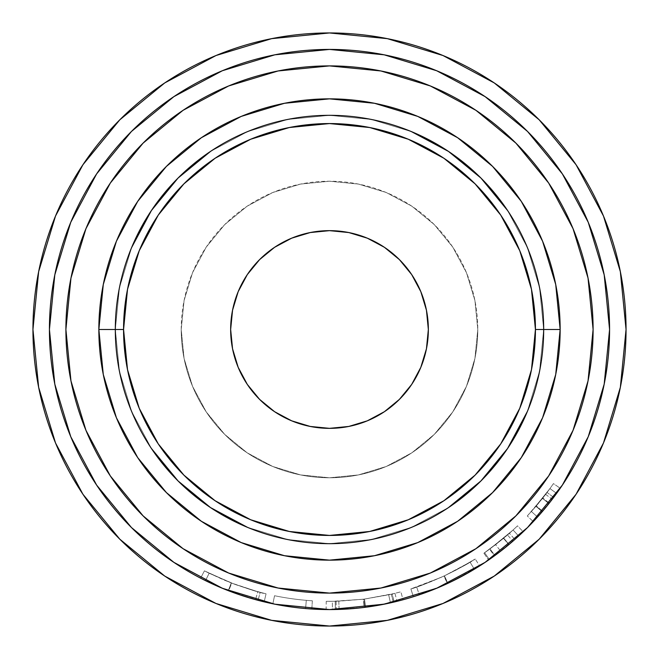 <?xml version="1.0" encoding="UTF-8"?>
<svg xmlns="http://www.w3.org/2000/svg" width="659" height="659" viewBox="0 0 659 659"><rect width="100%" height="100%" fill="white"/><g stroke="black" fill="none" stroke-linecap="round" stroke-linejoin="round"><path stroke-width="0.49" stroke-dasharray="3.29 2.47" d="M82.927 164.742L55.521 216.012L82.927 164.742L55.521 216.012L38.65 271.648L32.95 329.5A296.55 296.55 0 0 0 329.5 626.05A296.55 296.55 0 0 0 626.05 329.5A296.55 296.55 0 0 1 329.5 626.05A296.55 296.55 0 0 1 32.95 329.5A296.55 296.55 0 0 0 329.5 626.05A296.55 296.55 0 0 0 626.05 329.5L620.35 271.648L603.479 216.012L576.073 164.742M181.225 329.5A148.275 148.275 0 0 1 329.5 181.225A148.275 148.275 0 0 1 477.775 329.5A148.275 148.275 0 0 0 329.5 181.225A148.275 148.275 0 0 0 181.225 329.5L184.075 300.57L192.51 272.76L206.218 247.125L224.653 224.653L247.125 206.218L272.76 192.51L300.57 184.075L329.5 181.225L358.43 184.075L386.24 192.51L411.875 206.218L434.347 224.653L452.782 247.125L466.49 272.76L474.925 300.57L477.775 329.5L474.925 358.43L466.49 386.24L452.782 411.875L434.347 434.347L411.875 452.782L386.24 466.49L358.43 474.925L329.5 477.775L300.57 474.925L272.76 466.49L247.125 452.782L224.653 434.347L206.218 411.875L192.51 386.24L184.075 358.43L181.225 329.5L184.075 300.57L192.51 272.76L206.218 247.125L224.653 224.653L247.125 206.218L272.76 192.51L300.57 184.075L329.5 181.225L358.43 184.075L386.24 192.51L411.875 206.218L434.347 224.653L452.782 247.125L466.49 272.76L474.925 300.57L477.775 329.5L474.925 358.43L466.49 386.24L452.782 411.875L434.347 434.347L411.875 452.782L386.24 466.49L358.43 474.925L329.5 477.775L300.57 474.925L272.76 466.49L247.125 452.782L224.653 434.347L206.218 411.875L192.51 386.24L184.075 358.43L181.225 329.5A148.275 148.275 0 0 0 329.5 477.775A148.275 148.275 0 0 0 477.775 329.5A148.275 148.275 0 0 1 329.5 477.775A148.275 148.275 0 0 1 181.225 329.5M151.422 448.491L131.627 411.463L151.422 448.491L131.627 411.463L151.422 448.491L131.627 411.463L119.444 371.281L115.325 329.5A214.175 214.175 0 0 0 329.5 543.675A214.175 214.175 0 0 0 543.675 329.5A214.175 214.175 0 0 1 329.5 543.675A214.175 214.175 0 0 1 115.325 329.5A214.175 214.175 0 0 0 329.5 543.675A214.175 214.175 0 0 0 543.675 329.5A214.175 214.175 0 0 1 329.5 543.675A214.175 214.175 0 0 1 115.325 329.5L98.85 329.5A230.65 230.65 0 0 0 329.5 560.15A230.65 230.65 0 0 0 560.15 329.5L543.675 329.5A214.175 214.175 0 0 1 329.5 543.675A214.175 214.175 0 0 1 115.325 329.5A214.175 214.175 0 0 0 329.5 543.675A214.175 214.175 0 0 0 543.675 329.5A214.175 214.175 0 0 1 329.5 543.675A214.175 214.175 0 0 1 115.325 329.5L98.85 329.5A230.65 230.65 0 0 0 329.5 560.15A230.65 230.65 0 0 0 560.15 329.5L543.675 329.5A214.175 214.175 0 0 1 329.5 543.675A214.175 214.175 0 0 1 115.325 329.5A214.175 214.175 0 0 0 329.5 543.675A214.175 214.175 0 0 0 543.675 329.5A214.175 214.175 0 0 1 329.5 543.675A214.175 214.175 0 0 1 115.325 329.5L98.85 329.5A230.65 230.65 0 0 0 329.5 560.15A230.65 230.65 0 0 0 560.15 329.5L543.675 329.5A214.175 214.175 0 0 1 329.5 543.675A214.175 214.175 0 0 1 115.325 329.5A214.175 214.175 0 0 0 329.5 543.675A214.175 214.175 0 0 0 543.675 329.5A214.175 214.175 0 0 1 329.5 543.675A214.175 214.175 0 0 1 115.325 329.5L98.85 329.5A230.65 230.65 0 0 0 329.5 560.15A230.65 230.65 0 0 0 560.15 329.5L543.675 329.5A214.175 214.175 0 0 1 329.5 543.675A214.175 214.175 0 0 1 115.325 329.5A214.175 214.175 0 0 0 329.5 543.675A214.175 214.175 0 0 0 543.675 329.5A214.175 214.175 0 0 1 329.5 543.675A214.175 214.175 0 0 1 115.325 329.5L119.444 371.281L131.627 411.463L151.422 448.491L178.054 480.946L210.509 507.578L247.537 527.373L287.719 539.556L329.5 543.675L371.281 539.556L411.463 527.373L448.491 507.578L480.946 480.946L507.578 448.491L527.373 411.463L539.556 371.281L543.675 329.5L539.556 287.719L527.373 247.537L507.578 210.509L480.946 178.054L448.491 151.422L411.463 131.627L371.281 119.444L329.5 115.325L287.719 119.444L247.537 131.627L210.509 151.422L178.054 178.054L151.422 210.509L131.627 247.537L119.444 287.719L115.325 329.5A214.175 214.175 0 0 1 329.5 115.325A214.175 214.175 0 0 1 543.675 329.5A214.175 214.175 0 0 0 329.5 115.325A214.175 214.175 0 0 0 115.325 329.5L119.444 287.719L131.627 247.537L151.422 210.509L131.627 247.537L151.422 210.509L131.627 247.537L119.444 287.719L131.627 247.537M143.11 143.11L183.054 110.325L143.11 143.11L110.325 183.054L85.967 228.624L70.966 278.073L65.9 329.5L70.966 278.073L85.967 228.624L110.325 183.054L143.11 143.11L110.325 183.054L85.967 228.624L70.966 278.073L65.9 329.5A263.6 263.6 0 0 0 329.5 593.1A263.6 263.6 0 0 0 593.1 329.5A263.6 263.6 0 0 1 329.5 593.1A263.6 263.6 0 0 1 65.9 329.5A263.6 263.6 0 0 0 329.5 593.1A263.6 263.6 0 0 0 593.1 329.5L588.034 278.073L573.033 228.624L548.675 183.054L573.033 228.624L588.034 278.073L593.1 329.5A263.6 263.6 0 0 0 329.5 65.9A263.6 263.6 0 0 0 65.9 329.5L70.966 380.927L85.967 430.376L110.325 475.946L143.11 515.89L183.054 548.675L228.624 573.033L278.073 588.034L329.5 593.1L380.927 588.034L430.376 573.033L475.946 548.675L430.376 573.033L380.927 588.034L329.5 593.1L278.073 588.034L228.624 573.033L183.054 548.675L143.11 515.89L110.325 475.946L85.967 430.376L70.966 380.927L65.9 329.5A263.6 263.6 0 0 1 329.5 65.9A263.6 263.6 0 0 1 593.1 329.5L588.034 380.927L593.1 329.5L588.034 278.073L573.033 228.624L548.675 183.054L515.89 143.11L475.946 110.325L430.376 85.967L380.927 70.966L329.5 65.9L278.073 70.966L228.624 85.967L183.054 110.325L228.624 85.967L278.073 70.966L329.5 65.9L380.927 70.966L430.376 85.967L475.946 110.325L515.89 143.11L548.675 183.054M428.35 329.5A98.85 98.85 0 0 0 329.5 230.65A98.85 98.85 0 0 0 230.65 329.5A98.85 98.85 0 0 0 329.5 428.35A98.85 98.85 0 0 0 428.35 329.5L426.447 310.216L420.829 291.673L411.694 274.581L399.395 259.605L384.419 247.306L367.327 238.171L348.784 232.553L329.5 230.65L310.216 232.553L291.673 238.171L274.581 247.306L259.605 259.605L247.306 274.581L238.171 291.673L232.553 310.216L230.65 329.5L232.553 348.784L238.171 367.327L247.306 384.419L259.605 399.395L274.581 411.694L291.673 420.829L310.216 426.447L329.5 428.35L348.784 426.447L367.327 420.829L384.419 411.694L399.395 399.395L411.694 384.419L420.829 367.327L426.447 348.784L428.35 329.5M49.425 329.5A280.075 280.075 0 0 0 329.5 609.575A280.075 280.075 0 0 0 609.575 329.5A280.075 280.075 0 0 1 329.5 609.575A280.075 280.075 0 0 1 49.425 329.5A280.075 280.075 0 0 0 329.5 609.575A280.075 280.075 0 0 0 609.575 329.5A280.075 280.075 0 0 1 329.5 609.575A280.075 280.075 0 0 1 49.425 329.5A280.075 280.075 0 0 0 329.5 609.575A280.075 280.075 0 0 0 609.575 329.5A280.075 280.075 0 0 0 329.5 49.425A280.075 280.075 0 0 0 49.425 329.5A280.075 280.075 0 0 1 329.5 49.425A280.075 280.075 0 0 1 609.575 329.5A280.075 280.075 0 0 0 329.5 49.425A280.075 280.075 0 0 0 49.425 329.5A280.075 280.075 0 0 1 329.5 49.425A280.075 280.075 0 0 1 609.575 329.5A280.075 280.075 0 0 0 329.5 49.425A280.075 280.075 0 0 0 49.425 329.5L54.804 384.139L70.744 436.678L96.626 485.098L131.454 527.546L173.902 562.374L222.322 588.256L274.861 604.196L329.5 609.575L384.139 604.196L436.678 588.256L485.098 562.374L527.546 527.546L562.374 485.098L588.256 436.678L604.196 384.139L609.575 329.5L604.196 274.861L588.256 222.322L562.374 173.902L527.546 131.454L485.098 96.626L436.678 70.744L384.139 54.804L329.5 49.425L274.861 54.804L222.322 70.744L173.902 96.626L131.454 131.454L96.626 173.902L70.744 222.322L54.804 274.861L49.425 329.5L54.804 274.861L70.744 222.322L96.626 173.902L131.454 131.454L173.902 96.626L222.322 70.744L274.861 54.804L329.5 49.425L384.139 54.804L436.678 70.744L485.098 96.626L527.546 131.454L562.374 173.902L588.256 222.322L604.196 274.861L609.575 329.5L604.196 384.139L588.256 436.678L562.374 485.098L527.546 527.546L485.098 562.374L436.678 588.256L384.139 604.196L329.5 609.575L274.861 604.196L222.322 588.256L173.902 562.374L131.454 527.546L96.626 485.098L70.744 436.678L54.804 384.139L49.425 329.5L54.804 384.139L70.744 436.678L96.626 485.098L131.454 527.546L173.902 562.374L222.322 588.256L274.861 604.196L329.5 609.575L384.139 604.196L436.678 588.256L485.098 562.374L527.546 527.546L562.374 485.098L588.256 436.678L604.196 384.139L609.575 329.5L604.196 274.861L588.256 222.322L562.374 173.902L527.546 131.454L485.098 96.626L436.678 70.744L384.139 54.804L329.5 49.425L274.861 54.804L222.322 70.744L173.902 96.626L131.454 131.454L96.626 173.902L70.744 222.322L54.804 274.861L49.425 329.5L54.804 274.861L70.744 222.322L96.626 173.902L131.454 131.454L173.902 96.626L222.322 70.744L274.861 54.804L329.5 49.425L384.139 54.804L436.678 70.744L485.098 96.626L527.546 131.454L562.374 173.902L588.256 222.322L604.196 274.861L609.575 329.5L604.196 384.139L588.256 436.678L562.374 485.098L527.546 527.546L485.098 562.374L436.678 588.256L384.139 604.196L329.5 609.575L274.861 604.196L222.322 588.256L173.902 562.374L131.454 527.546L96.626 485.098L70.744 436.678L54.804 384.139L49.425 329.5L54.804 384.139L70.744 436.678L96.626 485.098L131.454 527.546L173.902 562.374L222.322 588.256L274.861 604.196L329.5 609.575L384.139 604.196L436.678 588.256L485.098 562.374L527.546 527.546L562.374 485.098L588.256 436.678L604.196 384.139L609.575 329.5L604.196 274.861L588.256 222.322L562.374 173.902L527.546 131.454L485.098 96.626L436.678 70.744L384.139 54.804L329.5 49.425L274.861 54.804L222.322 70.744L173.902 96.626L131.454 131.454L96.626 173.902L70.744 222.322L54.804 274.861L49.425 329.5M556.616 493.385A280.075 280.075 0 0 0 560.224 488.27A280.075 280.075 0 0 1 552.201 499.341L533.411 521.491L544.021 509.564L553.667 497.405A280.075 280.075 0 0 0 556.616 493.385L549.936 488.566A271.837 271.837 0 0 1 547.069 492.471L553.667 497.405L542.579 511.269L533.288 521.631L552.201 499.341L545.652 494.349L535.956 506.334L542.209 511.697L535.956 506.334L527.291 515.981L533.288 521.631L527.291 515.981L536.311 505.923L542.579 511.269L536.311 505.923L547.069 492.471L553.667 497.405A280.075 280.075 0 0 0 556.616 493.385L549.936 488.566L556.616 493.385A280.075 280.075 0 0 0 560.224 488.27L553.436 483.599A271.837 271.837 0 0 1 549.936 488.566L556.616 493.385L549.936 488.566A271.837 271.837 0 0 1 547.069 492.471L537.876 504.069L527.291 515.981L545.652 494.349L552.201 499.341A280.075 280.075 0 0 0 560.224 488.27L553.436 483.599A271.837 271.837 0 0 1 545.652 494.349A271.837 271.837 0 0 0 553.436 483.599A271.837 271.837 0 0 1 542.472 498.435L531.409 511.508L549.936 488.566L531.409 511.508L537.53 517.027L549.26 503.13L542.794 498.023L549.26 503.13L556.616 493.385L549.936 488.566A271.837 271.837 0 0 1 542.472 498.435L548.922 503.558A280.075 280.075 0 0 0 556.616 493.385L537.53 517.027L531.409 511.508L542.472 498.435L548.922 503.558A280.075 280.075 0 0 0 556.616 493.385M518.641 536.064A280.075 280.075 0 0 0 523.213 531.78A280.075 280.075 0 0 1 512.891 541.179L500.667 551.188L489.332 559.491L508.987 544.507L488.591 560.002A280.075 280.075 0 0 0 494.901 555.521L514.86 539.466A280.075 280.075 0 0 0 518.641 536.064L513.081 529.984A271.837 271.837 0 0 1 509.407 533.288L514.86 539.466L494.901 555.521L490.041 548.873A271.837 271.837 0 0 1 483.912 553.222L488.591 560.002L508.987 544.507L489.332 559.491L500.667 551.188L512.891 541.179L507.496 534.951L495.634 544.663L500.667 551.188L495.634 544.663L484.629 552.728L489.332 559.491L484.629 552.728L503.707 538.181L508.987 544.507L503.707 538.181L483.912 553.222L488.591 560.002A280.075 280.075 0 0 0 494.901 555.521L490.041 548.873L509.407 533.288L514.86 539.466A280.075 280.075 0 0 0 518.641 536.064L513.081 529.984L518.641 536.064A280.075 280.075 0 0 0 523.213 531.78L517.513 525.833A271.837 271.837 0 0 1 513.081 529.984L518.641 536.064L513.081 529.984A271.837 271.837 0 0 1 509.407 533.288L490.041 548.873A271.837 271.837 0 0 1 483.912 553.222L503.707 538.181L484.629 552.728L495.634 544.663L507.496 534.951L512.891 541.179A280.075 280.075 0 0 0 523.213 531.78L517.513 525.833A271.837 271.837 0 0 1 507.496 534.951A271.837 271.837 0 0 0 517.513 525.833A271.837 271.837 0 0 1 503.517 538.337L489.579 549.202L513.081 529.984L489.579 549.202L494.431 555.866L509.028 544.466L503.748 538.148L509.028 544.466L518.641 536.064L513.081 529.984A271.837 271.837 0 0 1 503.517 538.337L508.797 544.663A280.075 280.075 0 0 0 518.641 536.064L494.769 555.619L508.797 544.663L494.431 555.866L489.579 549.202L503.517 538.337L508.797 544.663A280.075 280.075 0 0 0 518.641 536.064M451.16 581.773L434.849 589.006L413.951 596.543L434.454 589.162L447.403 583.544L459.957 577.333L479.093 566.279L451.16 581.773M479.513 566.007L479.101 566.279L479.513 566.007M413.49 596.683L413.943 596.543L413.49 596.683M339.088 609.41L364.18 607.417A280.075 280.075 0 0 0 365.58 607.244L396.949 601.329A280.075 280.075 0 0 0 403.044 599.748L394.123 602.021A280.075 280.075 0 0 1 393.25 602.219L364.929 607.326L336.296 609.493A280.075 280.075 0 0 1 335.39 609.509L326.131 609.559A280.075 280.075 0 0 0 332.416 609.559L339.088 609.41L338.808 601.181L363.158 599.245L364.18 607.417A280.075 280.075 0 0 0 365.58 607.244L364.518 599.072L388.67 594.822L390.466 602.861L365.58 607.244L364.518 599.072A271.837 271.837 0 0 1 363.158 599.245L364.18 607.417L339.088 609.41L332.416 609.559L332.325 601.321L338.808 601.181L339.088 609.41M272.875 603.792A280.075 280.075 0 0 0 311.831 609.015A280.075 280.075 0 0 1 272.875 603.792A280.075 280.075 0 0 0 305.595 608.554A280.075 280.075 0 0 1 272.875 603.792A280.075 280.075 0 0 0 305.595 608.554A280.075 280.075 0 0 1 272.875 603.792L274.539 595.72L272.875 603.792A280.075 280.075 0 0 0 305.595 608.554L306.295 600.349A271.837 271.837 0 0 1 274.539 595.72L272.875 603.792A280.075 280.075 0 0 0 305.595 608.554L306.295 600.349A271.837 271.837 0 0 1 274.539 595.72L272.875 603.792A280.075 280.075 0 0 0 305.595 608.554L306.295 600.349A271.837 271.837 0 0 1 274.539 595.72L272.875 603.792A280.075 280.075 0 0 0 305.595 608.554L306.295 600.349A271.837 271.837 0 0 1 274.539 595.72L272.875 603.792A280.075 280.075 0 0 0 311.831 609.015L312.35 600.794A271.837 271.837 0 0 1 274.539 595.72L272.875 603.792A280.075 280.075 0 0 0 311.831 609.015L312.35 600.794A271.837 271.837 0 0 1 274.539 595.72L272.875 603.792M203.104 579.434L205.987 580.867L203.104 579.434M212.668 584.047L205.979 580.867L224.208 589.031L239.522 594.731L264.144 601.84L235.148 593.207L212.668 584.047M222.058 588.149L239.695 594.789L258.073 600.316L239.406 594.69L228.311 590.653L215.584 585.365L200.624 578.165L222.322 588.256M515.89 515.89L548.675 475.946L573.033 430.376L588.034 380.927L573.033 430.376L548.675 475.946L515.89 515.89L475.946 548.675L515.89 515.89L548.675 475.946L573.033 430.376L588.034 380.927L593.1 329.5A263.6 263.6 0 0 0 329.5 65.9A263.6 263.6 0 0 0 65.9 329.5L70.966 380.927L85.967 430.376L110.325 475.946L143.11 515.89L183.054 548.675L228.624 573.033L278.073 588.034L329.5 593.1L380.927 588.034L430.376 573.033L475.946 548.675M515.89 143.11L475.946 110.325L430.376 85.967L380.927 70.966L329.5 65.9L278.073 70.966L228.624 85.967L183.054 110.325M507.578 210.509L527.373 247.537L507.578 210.509L527.373 247.537L507.578 210.509L527.373 247.537L539.556 287.719L543.675 329.5L560.15 329.5L555.718 374.501L542.596 417.765L555.718 374.501L542.596 417.765L521.236 457.708L542.596 417.765L555.718 374.501L560.15 329.5L555.718 284.499L542.596 241.235L521.277 201.357L542.596 241.235L521.277 201.357L542.596 241.235L555.718 284.499L542.596 241.235L555.718 284.499L560.15 329.5A230.65 230.65 0 0 0 329.5 98.85A230.65 230.65 0 0 0 98.85 329.5L103.282 374.501L116.404 417.765L137.723 457.643L116.404 417.765L137.723 457.643L116.404 417.765L103.282 374.501L116.404 417.765L103.282 374.501L98.85 329.5L115.325 329.5A214.175 214.175 0 0 1 329.5 115.325A214.175 214.175 0 0 1 543.675 329.5L539.556 371.281L527.373 411.463L507.578 448.491L527.373 411.463L507.578 448.491L527.373 411.463L539.556 371.281L527.373 411.463M457.708 137.764L417.765 116.404L374.501 103.282L329.5 98.85L284.499 103.282L241.235 116.404L201.357 137.723L241.235 116.404L201.357 137.723L241.235 116.404L284.499 103.282L241.235 116.404L284.499 103.282L329.5 98.85L284.499 103.282L329.5 98.85L374.501 103.282L329.5 98.85L374.501 103.282L417.765 116.404L374.501 103.282L417.765 116.404L457.708 137.764M137.764 201.292L116.404 241.235L103.282 284.499L98.85 329.5L115.325 329.5A214.175 214.175 0 0 1 329.5 115.325A214.175 214.175 0 0 1 543.675 329.5A214.175 214.175 0 0 0 329.5 115.325A214.175 214.175 0 0 0 115.325 329.5L119.444 287.719L115.325 329.5A214.175 214.175 0 0 1 329.5 115.325A214.175 214.175 0 0 1 543.675 329.5L539.556 371.281L543.675 329.5L560.15 329.5A230.65 230.65 0 0 0 329.5 98.85A230.65 230.65 0 0 0 98.85 329.5L103.282 374.501L98.85 329.5L115.325 329.5A214.175 214.175 0 0 1 329.5 115.325A214.175 214.175 0 0 1 543.675 329.5A214.175 214.175 0 0 0 329.5 115.325A214.175 214.175 0 0 0 115.325 329.5A214.175 214.175 0 0 1 329.5 115.325A214.175 214.175 0 0 1 543.675 329.5L560.15 329.5L555.718 284.499L560.15 329.5A230.65 230.65 0 0 0 329.5 98.85A230.65 230.65 0 0 0 98.85 329.5L115.325 329.5A214.175 214.175 0 0 1 329.5 115.325A214.175 214.175 0 0 1 543.675 329.5A214.175 214.175 0 0 0 329.5 115.325A214.175 214.175 0 0 0 115.325 329.5L119.444 287.719L115.325 329.5A214.175 214.175 0 0 1 329.5 115.325A214.175 214.175 0 0 1 543.675 329.5L539.556 371.281L543.675 329.5L560.15 329.5A230.65 230.65 0 0 0 329.5 98.85A230.65 230.65 0 0 0 98.85 329.5L103.282 284.499L98.85 329.5L103.282 284.499L116.404 241.235L103.282 284.499L116.404 241.235L137.764 201.3M201.292 521.236L241.235 542.596L284.499 555.718L329.5 560.15L374.501 555.718L417.765 542.596L457.643 521.277L417.765 542.596L457.643 521.277L417.765 542.596L374.501 555.718L417.765 542.596L374.501 555.718L329.5 560.15L374.501 555.718L329.5 560.15L284.499 555.718L329.5 560.15L284.499 555.718L241.235 542.596L284.499 555.718L241.235 542.596L201.292 521.236M210.509 151.422L247.537 131.627L210.509 151.422L247.537 131.627L210.509 151.422L247.537 131.627L287.719 119.444L329.5 115.325L371.281 119.444L411.463 131.627L448.491 151.422L411.463 131.627L448.491 151.422L411.463 131.627L371.281 119.444L411.463 131.627M448.491 507.578L411.463 527.373L448.491 507.578L411.463 527.373L448.491 507.578L411.463 527.373L371.281 539.556L329.5 543.675L287.719 539.556L247.537 527.373L210.509 507.578L247.537 527.373L210.509 507.578L247.537 527.373L287.719 539.556L247.537 527.373M247.537 131.627L287.719 119.444L329.5 115.325L371.281 119.444L329.5 115.325L371.281 119.444L329.5 115.325L287.719 119.444L329.5 115.325L287.719 119.444L247.537 131.627M527.373 247.537L539.556 287.719L543.675 329.5A214.175 214.175 0 0 0 329.5 115.325A214.175 214.175 0 0 0 115.325 329.5A214.175 214.175 0 0 1 329.5 115.325A214.175 214.175 0 0 1 543.675 329.5A214.175 214.175 0 0 0 329.5 115.325A214.175 214.175 0 0 0 115.325 329.5A214.175 214.175 0 0 1 329.5 115.325A214.175 214.175 0 0 1 543.675 329.5L539.556 287.719L543.675 329.5L539.556 287.719L527.373 247.537M411.463 527.373L371.281 539.556L329.5 543.675L287.719 539.556L329.5 543.675L287.719 539.556L329.5 543.675L371.281 539.556L329.5 543.675L371.281 539.556L411.463 527.373M131.627 411.463L119.444 371.281L115.325 329.5L119.444 371.281L115.325 329.5L119.444 371.281L131.627 411.463M555.718 374.501L560.15 329.5L555.718 374.501M205.509 580.637L209.158 573.248L231.68 583.124L228.714 590.81L205.509 580.637L228.311 590.653C246.153 596.947 256.079 600.168 258.073 600.316C256.153 600.184 246.367 597.013 228.714 590.81L231.68 583.124C248.797 589.138 258.295 592.219 260.173 592.35L258.073 600.316L260.173 592.35C258.246 592.21 248.616 589.088 231.284 582.976L228.311 590.653L231.284 582.976L209.158 573.248L205.509 580.637L209.158 573.248L204.414 570.851L200.624 578.165L205.509 580.637L200.624 578.165L204.414 570.851L231.251 582.96L228.269 590.637L200.624 578.165L228.352 590.67C249.918 598.125 261.854 601.848 264.144 601.84L255.577 599.641L228.269 590.637L231.251 582.96L257.751 591.7L255.577 599.641L257.751 591.7L266.063 593.833L264.144 601.84L266.063 593.833C263.847 593.833 252.265 590.225 231.325 582.993L228.352 590.67L231.325 582.993L204.414 570.851L200.624 578.165L204.414 570.851L209.158 573.248L205.509 580.637M209.158 573.248L234.011 584.014L258.031 591.774L234.382 584.154L209.158 573.248M259.662 592.21L258.056 591.782L259.662 592.21M206.844 572.094L234.629 584.245L255.733 591.139L266.063 593.833L252.232 590.126L236.029 584.764L223.434 579.788L206.844 572.094M274.539 595.72A271.837 271.837 0 0 0 312.35 600.794A271.837 271.837 0 0 1 274.539 595.72A271.837 271.837 0 0 0 306.295 600.349A271.837 271.837 0 0 1 274.539 595.72A271.837 271.837 0 0 0 306.295 600.349A271.837 271.837 0 0 1 274.539 595.72M332.325 601.321A271.837 271.837 0 0 1 326.23 601.321L326.131 609.559A280.075 280.075 0 0 0 332.416 609.559L332.325 601.321A271.837 271.837 0 0 1 326.23 601.321L326.131 609.559L335.39 609.509L335.217 601.28L326.23 601.321L335.217 601.28L335.39 609.509A280.075 280.075 0 0 0 336.296 609.493L336.098 601.255A271.837 271.837 0 0 1 335.217 601.28A271.837 271.837 0 0 0 336.098 601.255L336.296 609.493L364.929 607.326L363.883 599.155L336.098 601.255L363.883 599.155L364.929 607.326L393.25 602.219L391.38 594.204L363.883 599.155L391.38 594.204L393.25 602.219A280.075 280.075 0 0 0 394.123 602.021L392.22 594.006A271.837 271.837 0 0 1 391.38 594.204A271.837 271.837 0 0 0 392.22 594.006L394.123 602.021L403.044 599.748L400.886 591.798L392.22 594.006L400.886 591.798A271.837 271.837 0 0 1 394.963 593.339L396.949 601.329A280.075 280.075 0 0 0 403.044 599.748L400.886 591.798A271.837 271.837 0 0 1 394.963 593.339L396.949 601.329L390.466 602.861L388.67 594.822L394.963 593.339L364.518 599.072A271.837 271.837 0 0 1 363.158 599.245L332.325 601.321M446.613 583.915L447.914 583.314L444.43 575.851L447.914 583.314C467.742 573.173 478.319 567.383 479.645 565.924L475.23 558.972L479.645 565.924C478.03 567.564 467.289 573.437 447.403 583.544L443.935 576.073C463.285 566.229 473.714 560.529 475.23 558.972C473.928 560.397 463.656 566.015 444.43 575.851C424.141 584.418 412.954 588.759 410.878 588.874L413.341 596.733L410.878 588.874C412.913 588.759 423.926 584.492 443.935 576.073L447.403 583.544C426.727 592.243 415.376 596.642 413.341 596.733L444.273 584.986M441.225 577.317L456.613 569.788L474.694 559.31L456.185 570.01L443.935 576.073L431.398 581.518L411.463 588.685L441.225 577.317M411.018 588.825L411.463 588.685L411.018 588.825M441.546 577.169L418.729 586.271L441.546 577.169M417.155 586.815L418.712 586.279L417.155 586.815M443.227 585.447L419.297 594.789L416.653 586.988L419.297 594.789C421.142 594.542 430.582 590.761 447.634 583.446C463.961 575.258 472.857 570.513 474.332 569.219L470.065 562.168L444.158 575.974L470.065 562.168C468.64 563.42 460.007 568.025 444.158 575.974L447.634 583.446L444.158 575.974C427.584 583.083 418.416 586.757 416.653 586.988C418.547 586.708 427.716 583.034 444.158 575.974L447.634 583.446L444.158 575.974C460.114 567.967 468.747 563.363 470.065 562.168L474.332 569.219C472.981 570.447 464.084 575.183 447.634 583.446L474.332 569.219L447.634 583.446M442.288 585.859L421.414 594.064L442.288 585.859M419.816 594.616L421.439 594.056L419.816 594.616M494.258 82.927L442.988 55.521L494.258 82.927L442.988 55.521L387.352 38.65L329.5 32.95L271.648 38.65L216.012 55.521L164.742 82.927M32.95 329.5L38.65 387.352L55.521 442.988L82.927 494.258L55.521 442.988L82.927 494.258L119.806 539.194L164.742 576.073L216.012 603.479L271.648 620.35L329.5 626.05L387.352 620.35L442.988 603.479L494.258 576.073L442.988 603.479L494.258 576.073L539.194 539.194L576.073 494.258L603.479 442.988L620.35 387.352L626.05 329.5A296.55 296.55 0 0 0 329.5 32.95A296.55 296.55 0 0 0 32.95 329.5L38.65 387.352L55.521 442.988L38.65 387.352L32.95 329.5A296.55 296.55 0 0 1 329.5 32.95A296.55 296.55 0 0 1 626.05 329.5L620.35 271.648L603.479 216.012L620.35 271.648L626.05 329.5A296.55 296.55 0 0 0 329.5 32.95A296.55 296.55 0 0 0 32.95 329.5L38.65 271.648L32.95 329.5M442.988 55.521L387.352 38.65L329.5 32.95L271.648 38.65L216.012 55.521L271.648 38.65L329.5 32.95L387.352 38.65L442.988 55.521M55.521 216.012L38.65 271.648L55.521 216.012M119.806 539.194L164.742 576.073L216.012 603.479L271.648 620.35L329.5 626.05L387.352 620.35L442.988 603.479L387.352 620.35L329.5 626.05L271.648 620.35L216.012 603.479L164.742 576.073M539.194 539.194L576.073 494.258L603.479 442.988L620.35 387.352L626.05 329.5L620.35 387.352L603.479 442.988L576.073 494.258"/><path stroke-width="0.99" d="M543.675 329.5L535.438 329.5A205.938 205.938 0 0 1 329.5 535.438A205.938 205.938 0 0 1 123.562 329.5L115.325 329.5A214.175 214.175 0 0 0 329.5 543.675A214.175 214.175 0 0 0 543.675 329.5A214.175 214.175 0 0 1 329.5 543.675A214.175 214.175 0 0 1 115.325 329.5L98.85 329.5A230.65 230.65 0 0 0 329.5 560.15A230.65 230.65 0 0 0 560.15 329.5L543.675 329.5L560.15 329.5L555.718 284.499L542.596 241.235L521.277 201.357L492.594 166.406L457.708 137.764L492.594 166.406L457.708 137.764L492.594 166.406L457.643 137.723L417.765 116.404L374.501 103.282L329.5 98.85L284.499 103.282L241.235 116.404L201.357 137.723L166.406 166.406L137.764 201.292L166.406 166.406L137.764 201.292L166.406 166.406L137.723 201.357L116.404 241.235L103.282 284.499L98.85 329.5L103.282 374.501L116.404 417.765L137.723 457.643L166.406 492.594L201.292 521.236L166.406 492.594L201.292 521.236L166.406 492.594L201.357 521.277L241.235 542.596L284.499 555.718L329.5 560.15L374.501 555.718L417.765 542.596L457.643 521.277L492.594 492.594L521.236 457.708L492.594 492.594L521.236 457.708L492.594 492.594L521.277 457.643L542.596 417.765L555.718 374.501L560.15 329.5A230.65 230.65 0 0 0 329.5 98.85A230.65 230.65 0 0 0 98.85 329.5L115.325 329.5A214.175 214.175 0 0 1 329.5 115.325A214.175 214.175 0 0 1 543.675 329.5A214.175 214.175 0 0 0 329.5 115.325A214.175 214.175 0 0 0 115.325 329.5L123.562 329.5L127.517 289.326L139.238 250.692L158.267 215.089L183.877 183.877L215.089 158.267L250.692 139.238L289.326 127.517L329.5 123.562L369.674 127.517L408.308 139.238L443.911 158.267L475.123 183.877L500.733 215.089L519.762 250.692L531.484 289.326L535.438 329.5L531.484 369.674L519.762 408.308L500.733 443.911L475.123 475.123L443.911 500.733L408.308 519.762L369.674 531.484L329.5 535.438L289.326 531.484L250.692 519.762L215.089 500.733L183.877 475.123L158.267 443.911L139.238 408.308L127.517 369.674L123.562 329.5A205.938 205.938 0 0 1 329.5 123.562A205.938 205.938 0 0 1 535.438 329.5L543.675 329.5M576.073 164.742L539.194 119.806L494.258 82.927L539.194 119.806L576.073 164.742L539.194 119.806L576.073 164.742L603.479 216.012L620.35 271.648L626.05 329.5A296.55 296.55 0 0 1 329.5 626.05A296.55 296.55 0 0 1 32.95 329.5A296.55 296.55 0 0 1 329.5 32.95A296.55 296.55 0 0 1 626.05 329.5L620.35 387.352L603.479 442.988L576.073 494.258L539.194 539.194L494.258 576.073L539.194 539.194L494.258 576.073L442.988 603.479L387.352 620.35L329.5 626.05L271.648 620.35L216.012 603.479L164.742 576.073L119.806 539.194L82.927 494.258L119.806 539.194L82.927 494.258L55.521 442.988L38.65 387.352L32.95 329.5L38.65 271.648L55.521 216.012L82.927 164.742L119.806 119.806L82.927 164.742L119.806 119.806L164.742 82.927L119.806 119.806L82.927 164.742M548.675 183.054L515.89 143.11L548.675 183.054L573.033 228.624L588.034 278.073L593.1 329.5A263.6 263.6 0 0 1 329.5 593.1A263.6 263.6 0 0 1 65.9 329.5A263.6 263.6 0 0 1 329.5 65.9A263.6 263.6 0 0 1 593.1 329.5L588.034 380.927L573.033 430.376L548.675 475.946L515.89 515.89L475.946 548.675L515.89 515.89M230.65 329.5A98.85 98.85 0 0 1 329.5 230.65A98.85 98.85 0 0 1 428.35 329.5A98.85 98.85 0 0 1 329.5 428.35A98.85 98.85 0 0 1 230.65 329.5L232.553 348.784L238.171 367.327L247.306 384.419L259.605 399.395L274.581 411.694L291.673 420.829L310.216 426.447L329.5 428.35L348.784 426.447L367.327 420.829L384.419 411.694L399.395 399.395L411.694 384.419L420.829 367.327L426.447 348.784L428.35 329.5L426.447 310.216L420.829 291.673L411.694 274.581L399.395 259.605L384.419 247.306L367.327 238.171L348.784 232.553L329.5 230.65L310.216 232.553L291.673 238.171L274.581 247.306L259.605 259.605L247.306 274.581L238.171 291.673L232.553 310.216L230.65 329.5M222.322 588.256L173.902 562.374L131.454 527.546L96.626 485.098L70.744 436.678L54.804 384.139L49.425 329.5L54.804 274.861L70.744 222.322L96.626 173.902L131.454 131.454L173.902 96.626L222.322 70.744L274.861 54.804L329.5 49.425L384.139 54.804L436.678 70.744L485.098 96.626L527.546 131.454L562.374 173.902L588.256 222.322L604.196 274.861L609.575 329.5A280.075 280.075 0 0 1 329.5 609.575A280.075 280.075 0 0 1 49.425 329.5A280.075 280.075 0 0 1 329.5 49.425A280.075 280.075 0 0 1 609.575 329.5L604.196 384.139L588.256 436.678L562.374 485.098L527.546 527.546L485.098 562.374L436.678 588.256L384.139 604.196L329.5 609.575L274.861 604.196L222.396 588.289M183.054 110.325L143.11 143.11L183.054 110.325L228.624 85.967L278.073 70.966L329.5 65.9L380.927 70.966L430.376 85.967L475.946 110.325L515.89 143.11M475.946 548.675L430.376 573.033L380.927 588.034L329.5 593.1L278.073 588.034L228.624 573.033L183.054 548.675L143.11 515.89L110.325 475.946L85.967 430.376L70.966 380.927L65.9 329.5L70.966 278.073L85.967 228.624L110.325 183.054L143.11 143.11M131.627 247.537L151.422 210.509L178.054 178.054L210.509 151.422M411.463 131.627L448.491 151.422L480.946 178.054L507.578 210.509M527.373 411.463L507.578 448.491L480.946 480.946L448.491 507.578M247.537 527.373L210.509 507.578L178.054 480.946L151.422 448.491M521.277 201.357L492.594 166.406L521.277 201.357M201.357 137.723L166.406 166.406L201.357 137.723M137.723 457.643L166.406 492.594L137.723 457.643M457.643 521.277L492.594 492.594L457.643 521.277M151.422 210.509L178.054 178.054L151.422 210.509M448.491 151.422L480.946 178.054L448.491 151.422M507.578 448.491L480.946 480.946L507.578 448.491M210.509 507.578L178.054 480.946L210.509 507.578M444.273 584.986L446.613 583.915M447.634 583.446L443.227 585.447M164.742 82.927L119.806 119.806L164.742 82.927L216.012 55.521L271.648 38.65L329.5 32.95L387.352 38.65L442.988 55.521L494.258 82.927L539.194 119.806L494.258 82.927M576.073 494.258L539.194 539.194M164.742 576.073L119.806 539.194"/></g></svg>
